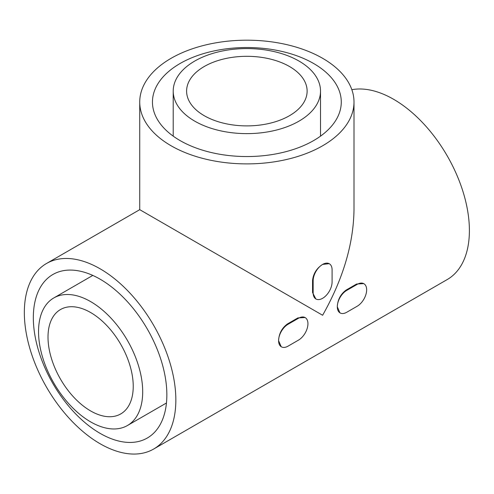 <?xml version="1.0" encoding="UTF-8"?>
<svg xmlns="http://www.w3.org/2000/svg" width="494" height="494" viewBox="0 0 494 494"><rect width="100%" height="100%" fill="white"/><g stroke="black" fill="none" stroke-linecap="round" stroke-linejoin="round"><path stroke-width="0.74" d="M329.158 263.666L322.619 264.413C316.673 268.261 313.32 273.614 312.554 280.469L312.554 292.497L315.783 298.889M322.619 298.308A13.394 7.731 -60 0 1 315.925 298.975A13.394 7.731 -60 0 1 313.153 292.843L313.153 280.814A13.394 7.731 -60 0 1 322.619 264.413A13.394 7.731 -60 0 1 329.319 263.753A13.394 7.731 -60 0 1 332.091 269.878L332.091 281.907A13.394 7.731 -60 0 1 322.619 298.308M305.026 317.525L297.882 317.92L287.465 323.934C281.907 328.022 278.949 333.604 278.585 340.681A13.394 7.731 -60 0 1 288.058 324.28L298.475 318.266A13.394 7.731 -60 0 1 305.168 317.599A13.394 7.731 -60 0 1 307.941 323.731A13.394 7.731 -60 0 1 298.475 340.131L288.058 346.146A13.394 7.731 -60 0 1 281.364 346.813A13.394 7.731 -60 0 1 278.585 340.681L281.209 346.72M363.738 283.624L356.588 284.025L346.171 290.04C340.619 294.128 337.661 299.71 337.297 306.786A13.394 7.731 -60 0 1 346.769 290.379L357.181 284.371A13.394 7.731 -60 0 1 363.88 283.704A13.394 7.731 -60 0 1 366.653 289.836A13.394 7.731 -60 0 1 357.181 306.237L346.769 312.251A13.394 7.731 -60 0 1 340.07 312.912A13.394 7.731 -60 0 1 337.297 306.786L339.921 312.819M100.091 443.736A107.136 61.855 -120 0 0 153.659 449.04A107.136 61.855 -120 0 0 153.659 325.336A107.136 61.855 -120 0 0 46.522 263.481A107.136 61.855 -120 0 0 30.103 349.326A107.136 61.855 -120 0 0 100.091 443.736M153.659 449.04L447.206 279.561A107.136 61.855 -120 0 0 452.313 165.317A107.136 61.855 -120 0 0 351.845 89.692M46.522 263.481L139.734 209.666L322.619 315.258C343.064 279.073 353.525 243.875 354 209.666L354 102.036A107.136 61.855 0 0 0 246.864 40.187A107.136 61.855 0 0 0 139.734 102.036A107.136 61.855 0 0 0 171.109 145.773A107.136 61.855 0 0 0 287.866 159.185A107.136 61.855 0 0 0 354 102.036M313.622 63.498A94.41 54.507 180 0 1 341.28 102.036A94.41 54.507 180 0 1 246.864 156.549A94.41 54.507 180 0 1 152.455 102.036A94.41 54.507 180 0 1 210.734 51.679A94.41 54.507 180 0 1 313.622 63.498M289.478 66.505A60.262 34.79 180 0 1 307.126 91.106A60.262 34.79 180 0 1 246.864 125.896A60.262 34.79 180 0 1 186.602 91.106A60.262 34.79 180 0 1 223.807 58.959A60.262 34.79 180 0 1 289.478 66.505M100.091 433.349A94.41 54.507 -120 0 0 147.298 438.024A94.41 54.507 -120 0 0 147.298 329.004A94.41 54.507 -120 0 0 52.883 274.497A94.41 54.507 -120 0 0 38.415 350.153A94.41 54.507 -120 0 0 100.091 433.349M194.784 121.172A73.655 42.521 0 0 0 275.053 130.391A73.655 42.521 0 0 0 320.52 91.106A73.655 42.521 0 0 0 246.864 48.579A73.655 42.521 0 0 0 173.209 91.106A73.655 42.521 0 0 0 194.784 121.172M90.618 410.934A60.262 34.79 -120 0 0 120.752 413.916A60.262 34.79 -120 0 0 120.752 344.33A60.262 34.79 -120 0 0 60.49 309.54A60.262 34.79 -120 0 0 51.253 357.829A60.262 34.79 -120 0 0 90.618 410.934M90.618 421.87A73.655 42.527 -120 0 0 127.446 425.513A73.655 42.527 -120 0 0 127.446 340.465A73.655 42.527 -120 0 0 53.797 297.944A73.655 42.527 -120 0 0 42.503 356.964A73.655 42.527 -120 0 0 90.618 421.87M312.554 292.497L313.153 292.843M287.465 323.934L288.058 324.28M346.171 290.04L346.769 290.379M356.588 284.025L357.181 284.371M297.882 317.92L298.475 318.266M312.554 280.469L313.153 280.814M139.734 102.036L139.734 209.666M173.209 91.106L173.209 136.14M320.52 91.106L320.52 136.14M127.446 425.513L166.447 402.999M53.797 297.944L92.798 275.424"/></g></svg>
